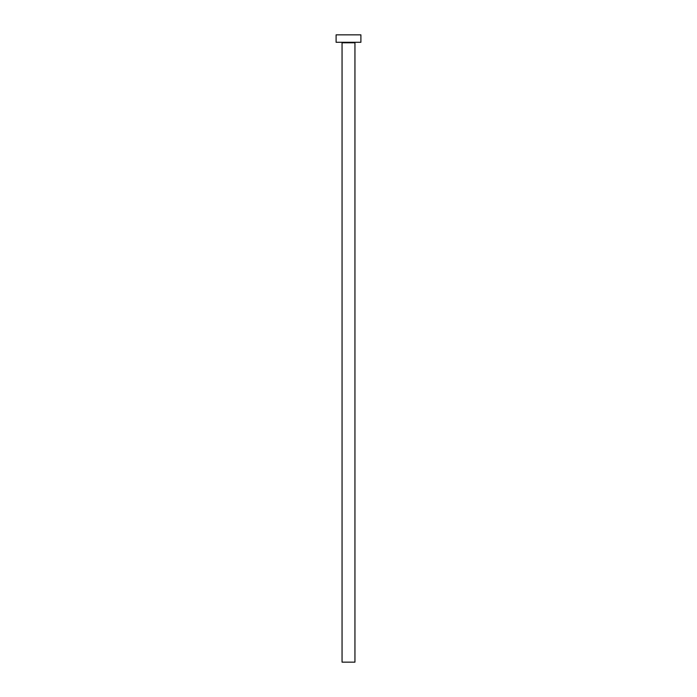 <?xml version="1.0" encoding="UTF-8"?>
<svg xmlns="http://www.w3.org/2000/svg" width="697" height="697" viewBox="0 0 697 697"><rect width="100%" height="100%" fill="white"/><g stroke="black" fill="none" stroke-linecap="round" stroke-linejoin="round"><path stroke-width="1.05" d="M354.947 42.787A0.497 0.497 0 0 1 355.444 42.29A0.497 0.497 0 0 0 354.947 42.787L342.053 42.787L342.053 662.15L354.947 662.15L354.947 42.787L354.947 662.15L342.053 662.15L342.053 42.787A0.497 0.497 0 0 0 341.556 42.29A0.497 0.497 0 0 1 342.053 42.787L354.947 42.787M336.102 34.85L336.102 42.29L360.898 42.29L360.898 34.85L336.102 34.85L336.102 42.29L360.898 42.29L360.898 34.85L336.102 34.85"/></g></svg>
